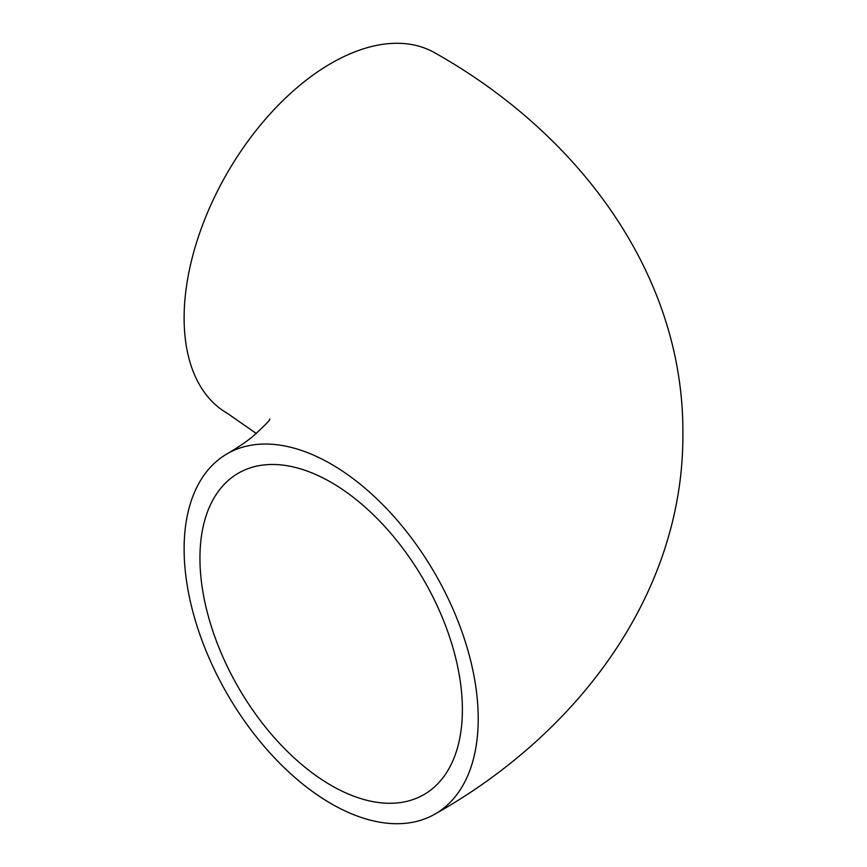 <?xml version="1.0" encoding="UTF-8"?>
<svg xmlns="http://www.w3.org/2000/svg" width="867" height="867" viewBox="0 0 867 867"><rect width="100%" height="100%" fill="white"/><g stroke="black" fill="none" stroke-linecap="round" stroke-linejoin="round"><path stroke-width="1.3" d="M199.941 558.12A185.571 107.14 -120 0 0 280.951 744.872A185.571 107.14 -120 0 0 423.952 794.584A185.571 107.14 -120 0 0 462.382 709.639A185.571 107.14 -120 0 0 381.382 522.888A185.571 107.14 -120 0 0 238.382 473.176A185.571 107.14 -120 0 0 199.941 558.12M478.216 718.776A207.961 120.069 -120 0 0 387.441 509.493A207.961 120.069 -120 0 0 227.187 453.777A207.961 120.069 -120 0 0 184.118 548.984A207.961 120.069 -120 0 0 274.893 758.267A207.961 120.069 -120 0 0 435.147 813.983A207.961 120.069 -120 0 0 478.216 718.776M435.147 813.983C580.89 731.878 683.922 590.882 682.882 433.5C683.922 276.118 580.89 135.122 435.147 53.017A207.961 120.069 120 0 0 274.893 108.733A207.961 120.069 120 0 0 184.118 318.016A207.961 120.069 120 0 0 227.187 413.223L256.339 433.5M227.187 453.777C237.699 447.621 246.206 441.877 252.709 436.535C265.042 425.307 270.699 419.476 269.702 419.032"/></g></svg>

